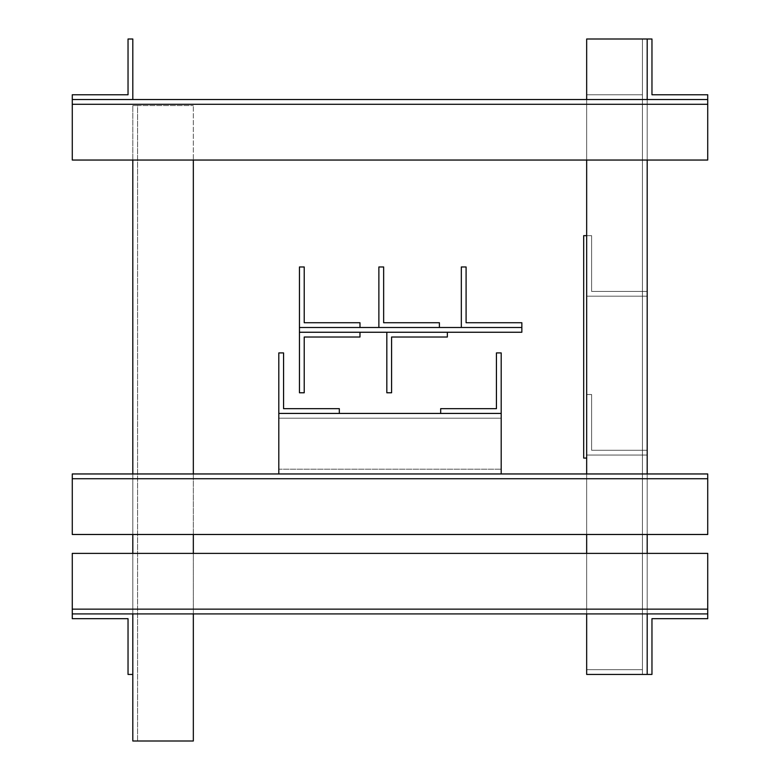 <?xml version="1.0" encoding="UTF-8"?>
<svg xmlns="http://www.w3.org/2000/svg" width="780" height="780" viewBox="0 0 780 780"><rect width="100%" height="100%" fill="white"/><g stroke="black" fill="none" stroke-linecap="round" stroke-linejoin="round"><path stroke-width="0.58" stroke-dasharray="3.9 2.92" d="M647.195 455.052L586.852 455.052L586.852 394.524L591.62 394.524L591.62 450.284L647.38 450.284L647.38 455.052L586.852 455.052L586.852 394.524L591.62 394.524L591.62 450.284L647.195 450.284M304.219 392.779L299.452 392.779L299.452 332.251L359.98 332.251L359.98 337.019L304.219 337.019L304.219 392.779M137.572 105.563L193.333 105.563L132.805 105.563L137.572 105.563L137.572 741L132.805 741L132.805 105.563L132.805 741L193.333 741L193.333 105.563L193.333 741L137.572 741L137.572 105.563M707.723 618.676L707.723 613.909L647.195 613.909L647.195 674.437L651.963 674.437L651.963 618.676L707.723 618.676M496.431 352.911L501.199 352.911L501.199 413.429L440.68 413.429L440.68 408.661L496.431 408.661L496.431 352.911M339.319 413.429L278.801 413.429L278.801 352.911L283.569 352.911L283.569 408.661L339.319 408.661L339.319 413.429L278.801 413.429L278.801 473.957L501.199 473.957L501.199 413.429L501.199 473.957L501.199 413.429L501.199 473.957L501.199 413.429L501.199 473.957L501.199 413.429L440.68 413.429M647.195 674.437L586.667 674.437L586.667 39L586.667 674.437L642.428 674.437L642.428 39L647.195 39L647.195 99.528L586.667 99.528L586.667 94.76L642.428 94.76L642.428 39L647.195 39L647.195 99.528L586.667 99.528L586.667 94.76L642.428 94.76L642.428 39L586.667 39L647.195 39L647.195 99.528L707.723 99.528L72.277 99.528L72.277 160.046L72.277 99.528L132.805 99.528L132.805 39L128.037 39L128.037 94.76L72.277 94.76L72.277 99.528L707.723 99.528L707.723 160.046L72.277 160.046L72.277 99.528L707.723 99.528L707.723 94.76L651.963 94.76L651.963 39L642.428 39L647.195 39L647.195 674.437L586.667 674.437L586.667 669.669L642.428 669.669L642.428 613.909L647.195 613.909L647.195 674.437L586.667 674.437L586.667 669.669L642.428 669.669L642.428 613.909L647.195 613.909L647.195 39L647.195 674.437L642.428 674.437L642.428 39L642.428 674.437L586.667 674.437L586.667 39L642.428 39L642.428 674.437L647.195 674.437L647.195 553.39M707.723 104.296L707.723 160.046L72.277 160.046L707.723 160.046L707.723 104.296L72.277 104.296M647.195 296.195L586.852 296.195L586.852 235.667L591.62 235.667L591.62 291.427L647.38 291.427L647.38 296.195L586.852 296.195L586.852 235.667L591.62 235.667L591.62 291.427L647.195 291.427M128.037 674.437L132.805 674.437L132.805 613.909L72.277 613.909L72.277 618.676L128.037 618.676L128.037 674.437M278.801 413.429L278.801 469.19L501.199 469.19L278.801 469.19L501.199 469.19L278.801 469.19L278.801 473.957L501.199 473.957L278.801 473.957L501.199 473.957L278.801 473.957L501.199 473.957L278.801 473.957L278.801 418.197L501.199 418.197L278.801 418.197L501.199 418.197L278.801 418.197L278.801 413.429L278.801 473.957L278.801 413.429L278.801 473.957L278.801 413.429L501.199 413.429M707.723 609.151L707.723 613.909L72.277 613.909L707.723 613.909L72.277 613.909L72.277 553.39L72.277 613.909L72.277 553.39L707.723 553.39L72.277 553.39L707.723 553.39L707.723 613.909L707.723 553.39L707.723 609.151L72.277 609.151M521.849 322.725L521.849 327.493L461.331 327.493L461.331 266.965L466.089 266.965L466.089 322.725L521.849 322.725M359.98 327.493L299.452 327.493L299.452 266.965L304.219 266.965L304.219 322.725L359.98 322.725L359.98 327.493L299.452 327.493L299.452 332.251L521.849 332.251L521.849 327.493L461.331 327.493M439.403 322.725L439.403 327.493L378.875 327.493L378.875 266.965L383.643 266.965L383.643 322.725L439.403 322.725M439.403 327.493L378.875 327.493M586.667 458.075L586.852 235.667L586.852 458.075L583.684 458.075L583.684 235.667L586.667 235.667M707.723 478.725L707.723 534.485L72.277 534.485L707.723 534.485L72.277 534.485L72.277 473.957L72.277 534.485L72.277 473.957L707.723 473.957L72.277 473.957L707.723 473.957L707.723 534.485L707.723 473.957L707.723 478.725L72.277 478.725M647.195 534.485L647.195 473.957M647.195 160.046L647.195 39M586.667 613.909L586.667 553.39M586.667 534.485L586.667 473.957M586.667 160.046L586.667 99.528M521.849 327.493L299.452 327.493M299.452 332.251L359.98 332.251M386.822 332.251L447.349 332.251L447.349 337.019L391.589 337.019L391.589 392.779L386.822 392.779L386.822 332.251L447.349 332.251M193.333 613.909L193.333 553.39M193.333 534.485L193.333 473.957M193.333 160.046L193.333 741L132.805 741L132.805 160.046M132.805 674.437L132.805 553.39M132.805 534.485L132.805 473.957"/><path stroke-width="1.17" d="M647.195 450.284L647.195 455.052M304.219 392.779L299.452 392.779L299.452 332.251L359.98 332.251L359.98 337.019L304.219 337.019L304.219 392.779M707.723 618.676L707.723 613.909L647.195 613.909L647.195 674.437L651.963 674.437L651.963 618.676L707.723 618.676M440.68 413.429L440.68 408.661L496.431 408.661L496.431 352.911L501.199 352.911L501.199 413.429L278.801 413.429L278.801 352.911L283.569 352.911L283.569 408.661L339.319 408.661L339.319 413.429M72.277 94.76L72.277 99.528L132.805 99.528L132.805 39L128.037 39L128.037 94.76L72.277 94.76M647.195 291.427L647.195 296.195M651.963 39L647.195 39L647.195 99.528L707.723 99.528L707.723 94.76L651.963 94.76L651.963 39M128.037 674.437L132.805 674.437L132.805 613.909L72.277 613.909L72.277 618.676L128.037 618.676L128.037 674.437M72.277 609.151L72.277 613.909L707.723 613.909L707.723 609.151L72.277 609.151L72.277 553.39L707.723 553.39L707.723 609.151M461.331 327.493L461.331 266.965L466.089 266.965L466.089 322.725L521.849 322.725L521.849 332.251L447.349 332.251L447.349 337.019L391.589 337.019L391.589 392.779L386.822 392.779L386.822 332.251L447.349 332.251M278.801 413.429L278.801 473.957L501.199 473.957L501.199 413.429M378.875 327.493L378.875 266.965L383.643 266.965L383.643 322.725L439.403 322.725L439.403 327.493M586.667 235.667L583.684 235.667L583.684 458.075L586.667 458.075M707.723 104.296L707.723 160.046L72.277 160.046L72.277 99.528L707.723 99.528L707.723 104.296L72.277 104.296M299.452 332.251L299.452 266.965L304.219 266.965L304.219 322.725L359.98 322.725L359.98 327.493M707.723 478.725L707.723 534.485L72.277 534.485L72.277 473.957L707.723 473.957L707.723 478.725L72.277 478.725M647.195 553.39L647.195 534.485M647.195 473.957L647.195 160.046M647.195 39L586.667 39L586.667 99.528M647.195 674.437L586.667 674.437L586.667 613.909M586.667 553.39L586.667 534.485M586.667 473.957L586.667 160.046M359.98 332.251L386.822 332.251M299.452 327.493L521.849 327.493M132.805 674.437L132.805 741L193.333 741L193.333 613.909M193.333 553.39L193.333 534.485M193.333 473.957L193.333 160.046M132.805 553.39L132.805 534.485M132.805 473.957L132.805 160.046"/></g></svg>
